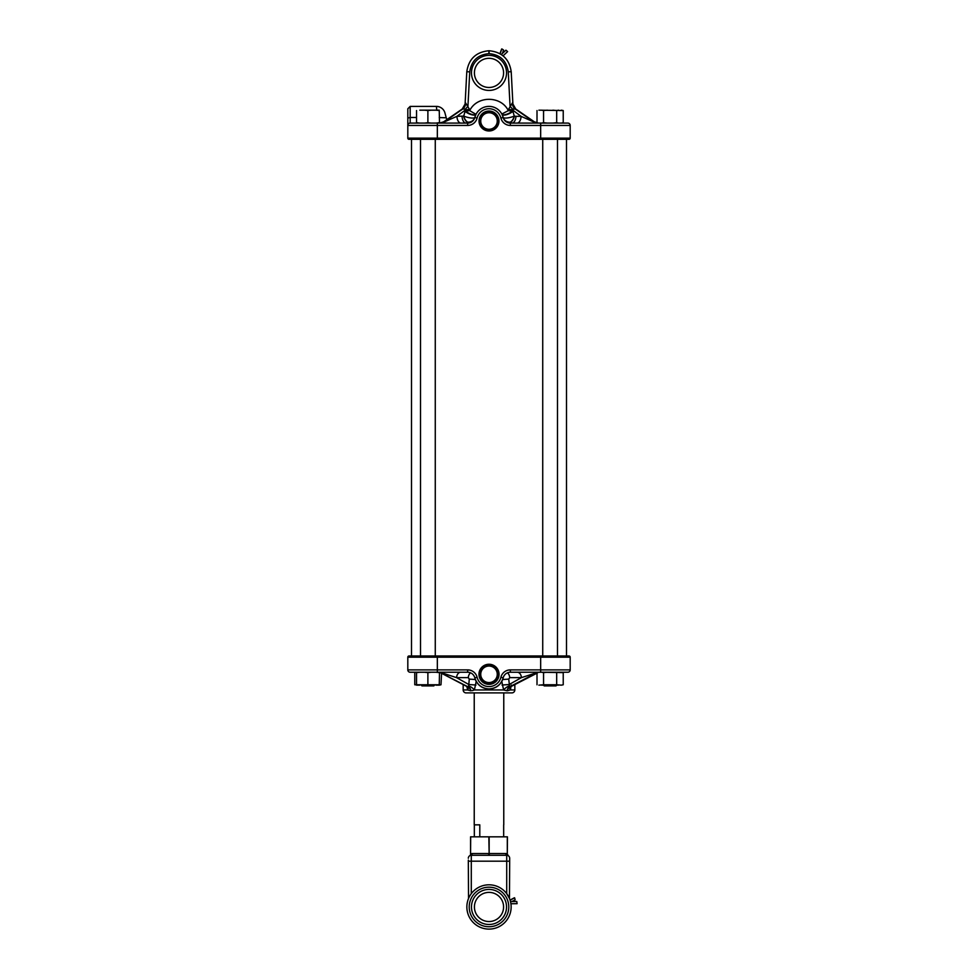 <?xml version="1.0" encoding="UTF-8"?>
<svg xmlns="http://www.w3.org/2000/svg" width="978" height="978" viewBox="0 0 978 978"><rect width="100%" height="100%" fill="white"/><g stroke="black" fill="none" stroke-linecap="round" stroke-linejoin="round"><path stroke-width="1.47" d="M489 666.042A8.264 8.264 0 0 0 480.736 674.307A8.264 8.264 0 0 0 489 682.571A8.301 8.301 0 0 1 480.699 674.307A8.301 8.301 0 0 1 489 666.006A8.264 8.264 0 0 0 480.736 674.307A8.264 8.264 0 0 0 489 682.558A8.264 8.264 0 0 0 497.264 674.307A8.264 8.264 0 0 0 489 666.042A8.301 8.301 0 0 1 497.301 674.307A8.301 8.301 0 0 1 489 682.595A8.264 8.264 0 0 0 497.264 674.307A8.264 8.264 0 0 0 489 666.042M489 665.7A8.606 8.606 0 0 0 480.394 674.307A8.606 8.606 0 0 0 489 682.913A8.606 8.606 0 0 0 497.606 674.307A8.606 8.606 0 0 0 489 665.7M484.562 665.786A9.609 9.609 0 0 0 489 683.903A9.609 9.609 0 0 0 493.438 665.786L489 664.649L484.562 665.786L484.599 666.568A8.9 8.9 0 0 1 493.401 666.568L493.438 665.786M489 664.258A10.049 10.049 0 0 0 478.951 674.307A10.049 10.049 0 0 0 489 684.355A10.049 10.049 0 0 0 499.049 674.307A10.049 10.049 0 0 0 489 664.258M463.169 684.478L463.169 689.955A2.958 2.958 0 0 0 466.115 692.901L511.885 692.901A2.958 2.958 0 0 0 514.831 689.955L514.831 684.478M511.311 685.04L510.32 689.955L507.35 690.761L510.32 689.955L510.724 688.854M507.399 672.852A5.905 4.181 -90 0 1 509.709 677.632L508.743 679.099L509.587 686.825A5.905 4.132 -90.3 0 0 507.032 690.761L503.597 689.955L501.8 681.36M476.2 681.36L474.403 689.955L472.166 690.664M468.034 686.825L440.21 672.595L468.034 686.825A5.905 4.218 -90.3 0 1 470.65 690.761L467.68 689.955L466.787 686.299M489 688.915C496.225 688.426 500.956 684.734 503.181 677.84A14.609 14.609 0 0 1 474.819 677.84C477.044 684.734 481.775 688.426 489 688.915M435.87 655.994L419.892 655.994M437.337 655.994L569.013 655.994A1.186 1.186 0 0 1 570.186 657.179L570.186 669.881A2.359 2.359 0 0 1 567.827 672.241L510.345 672.241A7.384 7.384 0 0 0 503.181 677.84A14.609 14.609 0 0 1 474.819 677.84A7.384 7.384 0 0 0 467.655 672.241L410.173 672.241A2.359 2.359 0 0 1 407.814 669.881L407.814 657.179A1.186 1.186 0 0 1 408.987 655.994L437.337 655.994L437.337 669.881L467.655 669.881A9.743 9.743 0 0 1 477.105 677.265A12.249 12.249 0 0 0 500.895 677.265A9.743 9.743 0 0 1 510.345 669.881L540.663 669.881L540.663 657.179L407.814 657.179A1.186 1.186 0 0 1 408.987 655.994A1.186 1.186 0 0 0 407.814 657.179M411.127 655.994L408.987 655.994M460.724 672.241A5.905 4.181 -90 0 0 456.567 677.632L440.956 672.595A5.905 4.181 -90 0 0 439.525 672.241L439.244 685.15L440.992 684.771L439.098 685.15L440.992 684.771L441.567 673.39M457.032 672.241L456.261 672.241M453.389 672.241L452.606 672.241M570.186 669.881A2.359 2.359 0 0 1 567.827 672.241A2.359 2.359 0 0 0 570.186 669.881L540.663 669.881L540.663 672.241M439.244 672.277A5.905 4.181 -90 0 1 440.21 672.595L467.949 687.057A5.905 3.447 -29.4 0 1 467.68 689.955L463.169 689.955M470.968 690.761L470.968 690.761A5.905 4.132 -89.7 0 0 468.413 686.825L468.829 684.527L475.968 685.04M456.567 677.632L468.829 684.527L469.257 679.099L468.291 677.632L456.567 677.632M502.032 685.04L509.171 684.527L521.433 677.632L509.709 677.632M537.105 672.595L509.587 686.825L537.79 672.595M538.902 672.241L538.475 672.241A5.905 4.181 -90 0 0 537.044 672.595L521.433 677.632A5.905 4.181 -90 0 0 517.276 672.241M507.35 690.761L507.35 690.761A5.905 4.218 -89.7 0 1 509.966 686.825L511.274 686.043M536.384 673.414L535.773 673.659M469 686.043A5.905 2.359 -140.5 0 1 474.403 689.955L503.597 689.955A5.905 2.359 -39.5 0 1 509 686.043M469.257 679.099L475.345 679.527M470.601 672.852A5.905 4.181 -90 0 0 468.291 677.632M502.655 679.527L508.743 679.099M537.558 672.888L510.051 687.057A5.905 3.447 -150.6 0 0 510.32 689.955L514.831 689.955M515.956 116.345L521.091 116.345L512.496 109.903L514.281 116.089L515.956 116.345A7.384 4.022 -90 0 1 511.959 123.081L510.284 122.177L510.345 123.081L567.827 123.081A2.359 2.359 0 0 1 570.186 125.441L570.186 138.142A1.186 1.186 0 0 1 569.013 139.316L435.271 139.316L435.271 655.994M420.503 655.994L420.503 139.316L408.987 139.316L437.337 139.316L437.337 138.142L540.663 138.142L540.663 125.441L510.345 125.441A9.743 9.743 0 0 1 500.895 118.057A12.249 12.249 0 0 0 477.105 118.057A9.743 9.743 0 0 1 467.655 125.441L437.337 125.441L437.337 138.142L407.814 138.142L407.814 112.531M489 129.279A8.264 8.264 0 0 0 497.264 121.015A8.264 8.264 0 0 0 489 112.751A8.264 8.264 0 0 0 480.736 121.015A8.264 8.264 0 0 0 489 129.279A8.264 8.264 0 0 0 497.264 121.015A8.264 8.264 0 0 0 489 112.751A8.264 8.264 0 0 0 480.736 121.015A8.264 8.264 0 0 0 489 129.279M489 112.715A8.301 8.301 0 0 1 497.301 121.015A8.301 8.301 0 0 1 489 129.316A8.301 8.301 0 0 1 480.699 121.015A8.301 8.301 0 0 1 489 112.715M489 129.695A8.68 8.68 0 0 0 497.68 121.015A8.68 8.68 0 0 0 489 112.336A8.68 8.68 0 0 0 480.32 121.015A8.68 8.68 0 0 0 489 129.695M489 130.979A9.963 9.963 0 0 0 498.963 121.015A9.963 9.963 0 0 0 489 111.052A9.963 9.963 0 0 0 479.037 121.015A9.963 9.963 0 0 0 489 130.979M489 130.624A9.609 9.609 0 0 0 498.609 121.015A9.609 9.609 0 0 0 489 111.406A9.609 9.609 0 0 0 479.391 121.015A9.609 9.609 0 0 0 489 130.624M515.577 109.047L512.558 109.059L512.496 109.903L508.487 109.389L512.325 103.045A7.384 6.076 -88.4 0 0 515.308 109.047L534.086 122.091L515.577 109.047A7.384 6.271 88.6 0 1 512.411 103.057L512.9 104.01A7.384 6.919 -3 0 0 515.516 108.949L515.516 108.949A7.384 6.919 -3 0 1 512.9 104.01C513.817 107.372 514.758 109.035 515.736 108.998L512.9 104.01L511.213 71.736C509.293 58.986 501.934 51.993 489.098 50.746L489.098 50.746C501.934 51.993 509.293 58.986 511.213 71.736L512.985 105.648L511.213 71.736L508.267 71.834C506.604 60.783 500.223 54.719 489.098 53.643L488.902 53.643C477.777 54.719 471.396 60.783 469.733 71.834L467.936 106.296L465.442 109.059L462.692 109.047L443.914 122.091L456.909 116.345L465.504 109.903L465.442 109.059M512.325 103.045L512.411 103.057A7.384 6.32 -92.2 0 0 515.638 109.047M436.799 110.172L436.396 106.406A8.863 8.863 0 0 1 444.953 112.971L446.2 117.617L444.953 112.971M439.244 117.568L445.944 117.776M437.337 123.081L437.337 125.441L407.814 125.441A2.359 2.359 0 0 1 410.173 123.081L467.655 123.081L467.716 122.177L467.582 123.081L460.919 123.081A7.384 4.022 -90 0 1 456.909 116.345L463.719 116.089L465.504 109.903L469.513 109.389L469.684 110.636C476.971 95.563 501.017 95.538 508.315 110.636L508.487 109.389M439.525 123.081L440.821 123.081A7.384 6.186 -90 0 0 443.914 122.091L462.484 108.949A7.384 6.919 3 0 0 465.1 104.01L466.787 71.736L465.1 104.01L465.675 103.045L469.513 109.389M537.179 123.081A7.384 6.186 90 0 1 534.086 122.091L521.091 116.345A7.384 4.022 -90 0 1 517.081 123.081L538.487 123.081L534.355 121.822L515.736 108.998M467.582 123.081L466.041 123.081A7.384 4.022 90 0 1 462.044 116.345M488.902 53.643L488.902 50.746C476.066 51.993 468.706 58.986 466.787 71.736C468.706 58.986 476.066 51.993 488.902 50.746C476.066 51.993 468.706 58.986 466.787 71.736L465.1 104.01L462.264 108.998L443.645 121.822L439.513 123.081L439.244 110.172L435.956 110.172L439.244 110.551M463.584 116.125A7.384 4.034 74.6 0 0 467.582 122.323L466.041 123.081M514.416 116.125A7.384 4.034 -74.6 0 1 510.418 122.323L510.418 123.081M407.814 118.057L410.173 117.482L410.173 123.081A2.359 2.359 0 0 0 407.814 125.441L407.814 108.766L410.173 106.406L410.173 117.482L416.53 117.482M469.733 71.834L466.787 71.736L465.015 105.648M465.418 111.639A7.384 2.677 27.1 0 0 475.993 114.353L474.819 117.482A14.609 14.609 0 0 1 503.181 117.482L502.007 114.353A7.384 2.677 -27.1 0 0 512.582 111.639M446.2 117.617A7.384 7.384 0 0 0 447.019 119.524M467.655 125.441L467.655 123.081A7.384 7.384 0 0 0 474.819 117.482A14.609 14.609 0 0 1 503.181 117.482A7.384 7.384 0 0 0 510.345 123.081L510.345 125.441M474.868 117.311A7.384 6.699 14.7 0 1 467.716 122.177A7.384 4.034 73.1 0 1 463.719 116.089A7.384 1.895 14.7 0 0 470.87 117.959A7.384 1.895 14.7 0 0 474.868 117.311M476.115 114.12A7.384 2.775 28.9 0 1 465.675 111.15L469.684 110.636L475.993 114.353M501.836 114.035L508.315 110.636L512.325 111.15A7.384 2.775 -28.9 0 1 501.885 114.12M510.284 122.177A7.384 6.699 -14.7 0 1 503.132 117.311A7.384 1.895 -14.7 0 0 507.13 117.959A7.384 1.895 -14.7 0 0 514.281 116.089A7.384 4.034 -73.1 0 1 510.284 122.177M467.655 123.081A7.384 7.384 0 0 0 474.819 117.482A7.384 7.384 0 0 1 467.655 123.081A7.384 7.384 0 0 0 474.819 117.482L477.105 118.057M407.814 138.142A1.186 1.186 0 0 0 408.987 139.316A1.186 1.186 0 0 1 407.814 138.142A1.186 1.186 0 0 0 408.987 139.316M537.558 123.081A7.384 6.186 90 0 1 534.465 122.091L536.25 122.739M465.675 103.045A7.384 6.076 -91.6 0 1 462.692 109.047L462.484 108.949M443.633 121.834L443.535 122.091A7.384 6.186 -90 0 1 440.442 123.081M512.558 109.059L510.064 106.296L508.267 71.834L511.213 71.736M462.362 109.047A7.384 6.32 92.2 0 0 465.577 103.057M474.33 824.845L474.33 836.838M479.795 836.838L479.795 824.845L474.232 824.845L474.232 692.901M503.67 824.845L503.67 836.838M566.506 655.994L566.506 139.316M411.493 655.994L411.493 139.316M466.861 906.961A22.139 22.139 0 0 0 489 929.1A22.139 22.139 0 0 0 511.139 906.961A22.139 22.139 0 0 1 489 929.1A22.139 22.139 0 0 1 466.861 906.961A22.139 22.139 0 0 0 489 929.1A22.139 22.139 0 0 0 511.139 906.961A22.139 22.139 0 0 0 489 884.809A22.139 22.139 0 0 0 466.861 906.961A22.139 22.139 0 0 0 489 929.1A22.139 22.139 0 0 0 511.139 906.961A22.139 22.139 0 0 1 489 929.1A22.139 22.139 0 0 1 466.861 906.961A22.139 22.139 0 0 0 489 929.1A22.139 22.139 0 0 0 511.139 906.961M507.57 894.894L508.303 896.117M509.465 898.501L506.714 893.672L506.714 861.19L509.672 861.19L509.465 898.501M468.328 860.127L468.535 898.501M471.286 893.672L471.286 855.285L470.357 855.432A1.773 0.856 -108.2 0 0 470.699 853.757L472.166 853.513A1.773 0.88 -90 0 1 471.286 855.285A2.958 2.958 0 0 0 468.328 858.244A2.958 2.958 0 0 1 471.286 855.285L506.714 855.285A2.958 2.958 0 0 1 509.672 858.244L509.672 861.19L509.672 858.244A2.958 2.958 0 0 0 506.714 855.285L507.643 855.432A1.773 0.856 -71.8 0 1 507.301 853.757L507.448 836.838L489.147 836.838L489.147 853.513L505.834 853.513A1.773 0.88 -90 0 0 506.714 855.285L506.714 861.19L468.328 861.19M470.699 836.838L470.552 854.234L470.552 836.838L489.147 836.838M470.552 854.234A1.773 1.773 0 0 1 469.721 855.738A1.773 1.773 0 0 0 470.552 854.234M507.509 854.686A1.773 1.773 0 0 1 507.472 854.527L507.46 854.356A1.773 1.773 0 0 1 507.448 854.234A1.773 1.773 0 0 0 508.279 855.738A1.773 1.773 0 0 1 507.448 854.234L508.279 855.738M493.328 923.953A17.543 17.543 0 0 1 472.007 911.288A17.543 17.543 0 0 1 484.672 889.956A17.543 17.543 0 0 1 505.993 902.633A17.543 17.543 0 0 1 493.328 923.953A17.543 17.543 0 0 0 505.993 902.633A17.543 17.543 0 0 0 484.672 889.956M511.934 901.557L515.137 899.846L514.624 897.804L510.088 900.212M510.479 901.569L516.8 901.496L517.081 903.684L516.8 901.496M503.621 82.58A17.543 17.543 0 0 1 479.318 87.507A17.543 17.543 0 0 1 474.379 63.203A17.543 17.543 0 0 1 498.682 58.264A17.543 17.543 0 0 1 503.621 82.58A17.543 17.543 0 0 0 498.682 58.264A17.543 17.543 0 0 0 474.379 63.203M502.362 53.484L503.597 50.061L501.836 48.9L500.113 53.68M501.335 54.438L505.932 50.171L507.606 51.614L505.932 50.171M556.763 685.15L556.017 685.896L544.208 685.896L543.475 685.15M557.497 655.994L557.497 139.316M542.729 655.994L542.729 139.316M538.902 110.172L563.23 110.551L563.23 122.702L561.335 123.081M541.665 123.081L543.56 122.702L543.56 110.551L541.665 110.172M537.008 110.551L537.008 122.702M561.335 110.172L563.23 110.551M558.572 110.172L556.678 110.551L556.678 122.702L558.572 123.081M552.876 110.172L556.678 110.551M547.35 110.172L543.56 110.551M543.56 122.702L547.35 123.081M552.876 123.081L556.678 122.702M538.902 685.15L543.56 684.771L543.56 672.62L541.665 672.241L563.23 672.62L563.23 684.771L561.335 685.15L563.23 684.771M537.008 672.62L537.008 684.771M561.335 672.241L563.23 672.62M558.572 672.241L556.678 672.62L556.678 684.771L561.335 685.15M552.876 672.241L556.678 672.62M547.35 672.241L543.56 672.62M543.56 684.771L556.678 684.771M541.665 685.15L547.35 685.15M552.876 685.15L558.572 685.15M416.665 672.241L437.337 672.241L437.337 669.881L407.814 669.881M414.77 672.62L414.77 684.771L439.244 684.771M435.956 672.241L439.244 672.62M431.176 672.241L427.887 672.62L427.887 684.771M424.599 672.241L427.887 672.62M419.819 672.241L416.53 672.62L416.53 684.771M435.956 685.15L439.244 685.15M424.599 685.15L431.176 685.15M416.53 685.15L419.819 685.15M421.983 685.896L421.237 685.15L421.983 685.896L433.792 685.896L434.525 685.15M419.819 110.172L435.956 110.172M431.176 110.172L427.887 110.551L427.887 122.702L431.176 123.081M439.244 123.081L435.956 123.081L439.244 122.702M424.599 110.172L427.887 110.551M416.53 110.551L416.53 122.702L419.819 123.081M424.599 123.081L427.887 122.702M410.173 123.081A2.359 2.359 0 0 0 407.814 125.441L407.814 124.255M569.013 655.994A1.186 1.186 0 0 1 570.186 657.179L540.663 657.179L540.663 655.994M510.345 669.881L510.345 672.241A7.384 7.384 0 0 0 503.181 677.84L500.895 677.265M477.105 677.265L474.819 677.84A7.384 7.384 0 0 0 467.655 672.241L467.655 669.881M540.663 139.316L540.663 138.142L570.186 138.142A1.186 1.186 0 0 1 569.013 139.316M570.186 125.441L540.663 125.441L540.663 123.081M489.098 53.643L489.098 50.746M500.895 118.057L503.181 117.482A7.384 7.384 0 0 0 510.345 123.081M472.166 853.513L488.853 853.513A1.773 0.88 -90 0 1 487.961 855.285M488.853 836.838L489.147 853.513A1.773 0.88 -90 0 0 490.039 855.285M469.22 906.961A19.78 19.78 0 0 1 489 887.18A19.78 19.78 0 0 1 508.78 906.961A19.78 19.78 0 0 1 489 926.741A19.78 19.78 0 0 1 469.22 906.961M507.301 853.757L505.834 853.513L507.301 853.757L507.301 836.838M485.406 892.828A14.584 14.584 0 0 0 474.868 910.555A14.584 14.584 0 0 0 492.594 921.093A14.584 14.584 0 0 0 503.132 903.354A14.584 14.584 0 0 0 485.406 892.828M476.836 64.841A14.584 14.584 0 0 0 480.944 85.049A14.584 14.584 0 0 0 501.164 80.942A14.584 14.584 0 0 0 497.056 60.734A14.584 14.584 0 0 0 476.836 64.841M518.951 682.399L537.008 673.17M436.396 106.406L410.173 106.406M449.257 117.983L460.039 110.514M518.034 110.563L520.076 111.981M520.113 112.005L528.45 117.776M528.609 117.886L534.355 121.822M465.051 104.487L464.917 105.196M442.19 122.58L441.115 122.91M440.491 123.02L439.856 123.069M503.768 692.901L503.768 824.845M467.753 913.183L467.362 911.679M510.907 903.745L517.081 903.684M510.051 900.078L514.342 897.792M503.12 55.758L507.606 51.614M499.99 53.607L501.616 49.083M561.8 123.081L563.23 122.702"/></g></svg>
